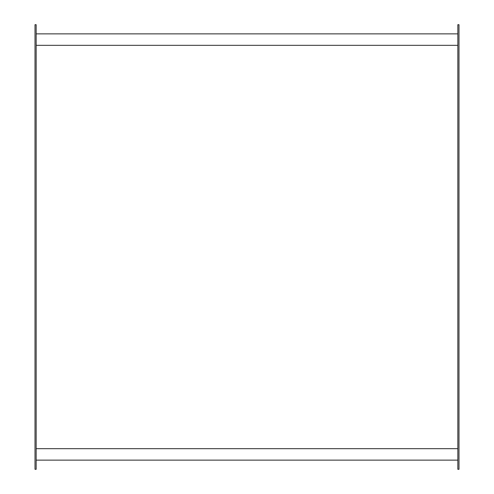 <?xml version="1.0" encoding="UTF-8"?>
<svg xmlns="http://www.w3.org/2000/svg" width="494" height="494" viewBox="0 0 494 494"><rect width="100%" height="100%" fill="white"/><g stroke="black" fill="none" stroke-linecap="round" stroke-linejoin="round"><path stroke-width="0.74" d="M36.161 45.325L457.839 45.325L36.161 45.325M457.839 448.676L36.161 448.676L457.839 448.676M458.988 24.7L458.988 469.3L458.988 24.7L457.839 24.7L457.839 469.3L458.988 469.3L457.839 469.3L457.839 24.7L458.988 24.7M35.012 24.7L35.012 469.3L36.161 469.3L36.161 24.7L35.012 24.7L35.012 469.3L36.161 469.3L36.161 24.7L35.012 24.7M36.161 33.87L457.839 33.87L36.161 33.87M457.839 460.13L36.161 460.13L457.839 460.13"/></g></svg>
